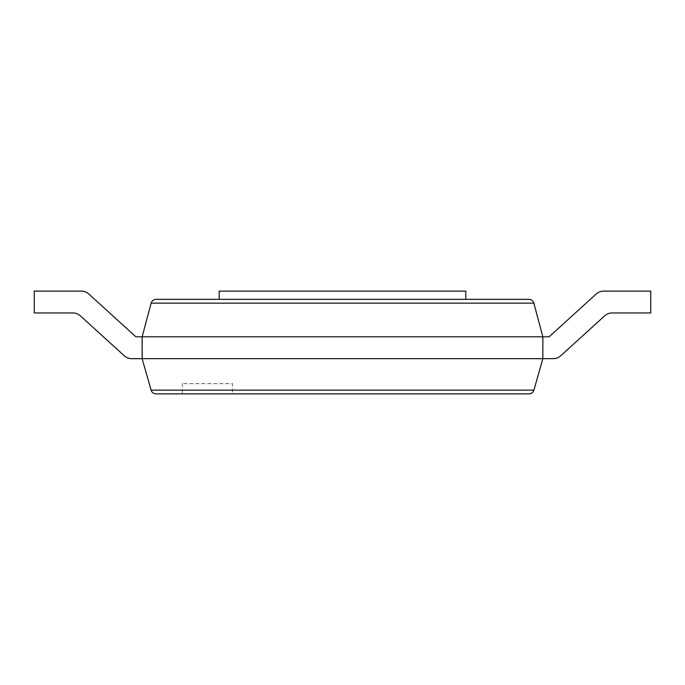 <?xml version="1.0" encoding="UTF-8"?>
<svg xmlns="http://www.w3.org/2000/svg" width="685" height="685" viewBox="0 0 685 685"><rect width="100%" height="100%" fill="white"/><g stroke="black" fill="none" stroke-linecap="round" stroke-linejoin="round"><path stroke-width="0.51" stroke-dasharray="3.42 2.57" d="M72.961 312.959A10.917 10.917 0 0 1 80.308 315.802A10.917 10.917 0 0 0 72.961 312.959A10.917 10.917 0 0 1 80.308 315.802A10.917 10.917 0 0 0 72.961 312.959L34.25 312.959L72.961 312.959L34.25 312.959L72.961 312.959L34.25 312.959L72.961 312.959L34.25 312.959L34.25 291.125L34.25 312.959L34.25 291.125L81.404 291.125L34.25 291.125L34.25 312.959L34.25 291.125L34.25 312.959L34.25 291.125L81.404 291.125A10.917 10.917 0 0 1 88.75 293.968L135.895 336.823L142.137 336.823L151.137 303.155C151.933 300.775 153.594 299.499 156.103 299.345L528.897 299.345C531.406 299.499 533.067 300.775 533.863 303.155L542.862 336.823L542.862 358.657L533.906 390.142C533.084 392.479 531.44 393.721 528.966 393.875L156.034 393.875C153.56 393.721 151.916 392.479 151.094 390.142L533.906 390.142M34.25 291.125L81.404 291.125A10.917 10.917 0 0 1 88.75 293.968L135.895 336.823L542.862 336.823L542.862 358.657L553.326 358.657A10.917 10.917 0 0 0 560.672 355.815A10.917 10.917 0 0 1 553.326 358.657A10.917 10.917 0 0 0 560.672 355.815A10.917 10.917 0 0 1 553.326 358.657L542.862 358.657L553.326 358.657A10.917 10.917 0 0 0 560.672 355.815A10.917 10.917 0 0 1 553.326 358.657A10.917 10.917 0 0 0 560.672 355.815L604.692 315.802L560.672 355.815M81.404 291.125A10.917 10.917 0 0 1 88.75 293.968A10.917 10.917 0 0 0 81.404 291.125A10.917 10.917 0 0 1 88.75 293.968A10.917 10.917 0 0 0 81.404 291.125A10.917 10.917 0 0 1 88.75 293.968L135.895 336.823L142.137 336.823L142.137 358.657L553.326 358.657M88.75 293.968L135.895 336.823L142.137 336.823L142.137 358.657L151.094 390.142M232.429 393.875L182.338 393.875L232.429 393.875L232.429 383.6L182.338 383.6L232.429 383.6M135.895 336.823L142.137 336.823L135.895 336.823L142.137 336.823L142.137 358.657L131.674 358.657L142.137 358.657L142.137 336.823L142.137 358.657L131.674 358.657L142.137 358.657L142.137 336.823L142.137 358.657L131.674 358.657L142.137 358.657L142.137 336.823L142.137 358.657L131.674 358.657A10.917 10.917 0 0 1 124.327 355.815A10.917 10.917 0 0 0 131.674 358.657A10.917 10.917 0 0 1 124.327 355.815A10.917 10.917 0 0 0 131.674 358.657A10.917 10.917 0 0 1 124.327 355.815A10.917 10.917 0 0 0 131.674 358.657A10.917 10.917 0 0 1 124.327 355.815L80.308 315.802L124.327 355.815M612.039 312.959L650.75 312.959L650.75 291.125L650.75 312.959L612.039 312.959A10.917 10.917 0 0 0 604.692 315.802A10.917 10.917 0 0 1 612.039 312.959L650.75 312.959L650.75 291.125L650.75 312.959L612.039 312.959L650.75 312.959L650.75 291.125L650.75 312.959L612.039 312.959A10.917 10.917 0 0 0 604.692 315.802A10.917 10.917 0 0 1 612.039 312.959L650.75 312.959L650.75 291.125L603.596 291.125A10.917 10.917 0 0 0 596.25 293.968L549.105 336.823L542.862 336.823L542.862 358.657L542.862 336.823L549.105 336.823L542.862 336.823L542.862 358.657L542.862 336.823L549.105 336.823L596.25 293.968L549.105 336.823L542.862 336.823L542.862 358.657L542.862 336.823L549.105 336.823L542.862 336.823L542.862 358.657M596.25 293.968A10.917 10.917 0 0 1 603.596 291.125L650.75 291.125L603.596 291.125A10.917 10.917 0 0 0 596.25 293.968A10.917 10.917 0 0 1 603.596 291.125L650.75 291.125L603.596 291.125A10.917 10.917 0 0 0 596.25 293.968A10.917 10.917 0 0 1 603.596 291.125L650.75 291.125L603.596 291.125A10.917 10.917 0 0 0 596.25 293.968L549.105 336.823M219.2 291.125L219.2 299.345L465.8 299.345L465.8 291.125L219.2 291.125M219.2 299.345L465.8 299.345M151.137 303.155L533.863 303.155M182.338 383.6L182.338 393.875"/><path stroke-width="1.03" d="M72.961 312.959A10.917 10.917 0 0 1 80.308 315.802A10.917 10.917 0 0 0 72.961 312.959A10.917 10.917 0 0 1 80.308 315.802A10.917 10.917 0 0 0 72.961 312.959L34.25 312.959L34.25 291.125L81.404 291.125A10.917 10.917 0 0 1 88.75 293.968L135.895 336.823L142.137 336.823L151.137 303.155C151.933 300.775 153.594 299.499 156.103 299.345L528.897 299.345C531.406 299.499 533.067 300.775 533.863 303.155L542.862 336.823L542.862 358.657L533.906 390.142C533.084 392.479 531.44 393.721 528.966 393.875L156.034 393.875C153.56 393.721 151.916 392.479 151.094 390.142L533.906 390.142M612.039 312.959A10.917 10.917 0 0 0 604.692 315.802A10.917 10.917 0 0 1 612.039 312.959A10.917 10.917 0 0 0 604.692 315.802A10.917 10.917 0 0 1 612.039 312.959L650.75 312.959L650.75 291.125L603.596 291.125A10.917 10.917 0 0 0 596.25 293.968L549.105 336.823L142.137 336.823L142.137 358.657L151.094 390.142M124.327 355.815L80.308 315.802L124.327 355.815A10.917 10.917 0 0 0 131.674 358.657L553.326 358.657A10.917 10.917 0 0 0 560.672 355.815L604.692 315.802L560.672 355.815M34.25 291.125L81.404 291.125M88.75 293.968L135.895 336.823M596.25 293.968L549.105 336.823M542.862 358.657L553.326 358.657M465.8 299.345L465.8 291.125L219.2 291.125L219.2 299.345M151.137 303.155L533.863 303.155"/></g></svg>
